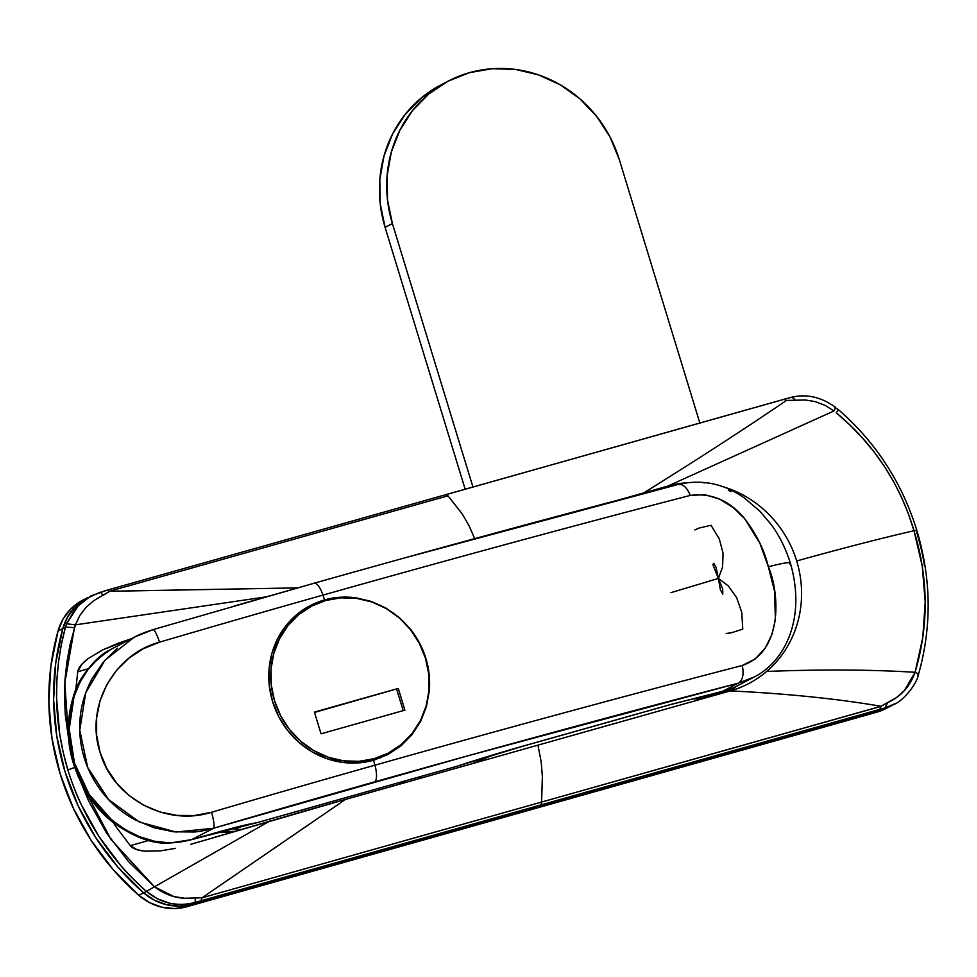 <?xml version="1.0" encoding="UTF-8"?>
<svg xmlns="http://www.w3.org/2000/svg" width="977" height="977" viewBox="0 0 977 977"><rect width="100%" height="100%" fill="white"/><g stroke="black" fill="none" stroke-linecap="round" stroke-linejoin="round"><path stroke-width="1.47" d="M663.871 488.134L667.718 486.131A107.275 101.242 -117.5 0 1 685.903 482.846A107.275 101.242 -117.5 0 0 667.718 486.131L833.967 410.951L667.718 486.131L643.733 492.897L667.718 486.131L663.871 488.134M731.346 690.605A107.275 101.242 62.5 0 0 736.255 686.404L732.591 689.591M894.248 704.234L885.101 707.861L887.58 702.646C900.806 696.674 909.966 686.562 915.058 672.31L918.539 673.971L915.058 672.31C928.919 625.646 928.553 578.445 913.983 530.706L908.341 513.694L901.502 497.232L893.442 481.319L884.136 465.98L873.646 451.362L862.105 437.611L849.624 424.726L836.3 412.782C874.11 444.401 900 483.713 913.983 530.706L916.536 530.255L913.983 530.706C880.814 538.364 841.71 548.451 796.695 560.969A107.275 101.242 -117.5 0 0 721.759 486.363A107.275 101.242 -117.5 0 1 796.695 560.969A107.275 101.242 -117.5 0 1 766.652 671.443A107.275 101.242 -117.5 0 1 748.541 683.68A107.275 101.242 -117.5 0 1 730.32 690.898C786.522 693.585 836.764 698.702 881.046 706.273L896.581 697.493L904.372 690.605L915.07 672.31L922.764 637.627L925.207 601.917L922.251 566.025L913.983 530.706C880.814 538.364 841.71 548.451 796.695 560.969A107.275 101.242 -117.5 0 1 766.652 671.443C822.072 669.294 871.545 669.587 915.058 672.31C871.545 669.587 822.072 669.294 766.652 671.443A107.275 101.242 -117.5 0 1 730.32 690.898L537.948 745.146L541.111 761.462L542.382 776.324L541.6 802.056L881.046 706.273C836.764 698.702 786.522 693.585 730.32 690.898L537.948 745.146L541.111 761.462L542.382 776.324L541.6 802.056L202.105 897.79L184.519 898.266L173.882 896.568L154.451 886.786L128.524 861.592L106.408 832.807L88.687 801.067L80.883 782.382L110.987 839.499L154.451 886.786L153.145 887.556L269.933 820.961L154.464 886.786C166.762 896.117 180.354 899.805 195.253 897.863L195.18 902.406L885.101 707.861L881.559 709.705L191.639 904.25L179.17 906.082L166.517 904.702L154.415 900.196L143.595 892.831L117.826 867.026L95.831 837.765L78.075 805.683L64.958 771.476L56.739 735.876L53.613 699.679L55.652 663.639L62.797 628.553L67.755 616.743L75.4 606.668L87.82 597.521L75.4 606.668L67.755 616.743L62.797 628.553L65.459 627.161L66.534 623.766L79.516 603.933M419.548 778.522L421.295 776.336L419.548 778.522M455.563 768.374L439.308 772.954L455.563 768.374M472.184 763.684L493.409 754.842M694.366 698.958L704.783 698.103L694.366 698.958M226.505 832.38L234.59 831.28L216.357 832.66L226.505 832.38M130.32 845.655L148.748 840.464L130.32 845.655L136.975 849.672L144.608 851.187C137.488 850.381 132.725 848.549 130.32 845.655L116.19 827.006L130.32 845.655M160.216 850.906L144.608 851.187L160.216 850.906L175.567 848.329L160.216 850.906M190.6 844.372L345.565 799.394L202.178 897.692L345.565 799.394L537.948 745.146L308.048 810.006L190.6 844.372M118.535 643.122L131.15 638.811L102.805 649.839L118.535 643.122M88.138 658.583L102.805 649.839L88.138 658.583L81.775 664.336L77.72 671.773C78.319 667.877 81.787 663.481 88.138 658.583M88.296 668.793L77.72 671.773L75.718 690.287L77.72 671.773L88.296 668.793M113.308 822.634L116.19 827.006L113.308 822.634M68.708 739.442L65.288 714.846L64.47 697.114L65.019 679.381L66.912 661.844L70.088 644.539L75.424 624.84L265.903 596.898L75.424 624.84L79.833 615.473L86.049 607.328L93.768 600.635L109.632 591.293L297.606 587.885L109.473 591.256L447.967 495.803L462.109 513.768L469.045 525.724L474.712 538.632L469.045 525.724L462.109 513.768L447.967 495.803A10.832 3.517 -105.7 0 0 445.707 494.692A10.832 3.517 -105.7 0 0 445.488 494.789A10.832 3.517 74.3 0 1 445.707 494.692A10.832 3.517 74.3 0 1 447.967 495.803L109.473 591.256L107.055 590.218L103.672 591.195M100.24 592.209A10.832 1.71 73.6 0 1 100.35 592.147A10.832 1.71 73.6 0 1 102.744 595.604A10.832 1.71 -106.4 0 0 100.35 592.147A10.832 1.71 -106.4 0 0 100.24 592.209L82.813 600.134A54.175 51.134 62.5 0 0 58.022 631.032L62.797 628.553L55.652 663.639L53.613 699.679L56.739 735.876L64.958 771.476L78.075 805.683L95.831 837.765L117.826 867.026L143.595 892.831A249.233 235.225 -117.5 0 1 62.797 628.553A54.175 51.134 -117.5 0 1 87.576 597.655A54.175 51.134 62.5 0 0 62.797 628.553L58.022 631.032A249.233 235.225 62.5 0 0 138.832 895.311L143.595 892.831L154.415 900.196L166.517 904.702L179.17 906.082L191.639 904.25A54.175 51.134 -117.5 0 1 143.595 892.831L138.832 895.311A54.175 51.134 62.5 0 0 186.863 906.729L191.639 904.25L881.559 709.705L191.639 904.25L186.863 906.729L876.796 712.184L890.975 705.944L881.559 709.705A54.175 51.134 62.5 0 0 890.755 706.053A54.175 51.134 -117.5 0 1 881.559 709.705L191.639 904.25L195.18 902.406C188.195 904.787 179.646 905.044 169.522 903.188L157.26 898.73L146.44 891.403C134.044 880.106 125.471 871.484 120.708 865.512L98.762 836.214L81.03 804.144C76.658 795.131 72.274 783.725 67.853 769.937L63.175 752.241L59.744 734.399L56.593 698.311L56.886 680.212L58.461 662.272L61.319 644.551L65.459 627.161L62.797 628.553A249.233 235.225 62.5 0 0 143.595 892.831L146.403 891.366L143.595 892.831A54.175 51.134 62.5 0 0 191.639 904.25L195.18 902.406L195.253 897.863L202.178 897.692L200.883 900.745L202.105 897.79L541.6 802.056A10.832 3.517 74.3 0 1 540.342 805.024A10.832 3.517 -105.7 0 0 541.6 802.056L881.107 706.334L879.788 709.314L881.046 706.273L887.58 702.646L885.101 707.861L876.796 712.184A54.175 51.134 62.5 0 0 885.992 708.533L893.979 704.38C902.272 701.608 916.988 684.535 918.624 673.898L918.539 673.971M918.624 673.898C931.924 626.404 931.301 578.543 916.792 530.316C902.003 482.418 875.746 442.092 838.034 409.339L834.578 407.189C835.823 406.713 835.628 407.959 833.967 410.951L825.064 405.345L815.392 401.657L805.39 399.984L786.436 400.448C744.816 428.83 697.248 459.642 643.733 492.897C697.248 459.642 744.816 428.83 786.436 400.448L783.908 399.361L445.488 494.789M617.659 500.248L643.733 492.897L617.659 500.248M102.744 595.604L109.632 591.293L107.262 590.132L784.14 399.263L786.436 400.448L795.425 400.289A10.832 5.215 -105 0 0 790.54 397.529A10.832 5.215 75 0 0 790.173 397.663L785.826 398.824M916.292 530.694C920.383 544.58 923.143 556.438 924.547 566.294M918.343 673.739L917.806 675.522M107.262 590.132L90.959 595.885M68.708 739.43L64.8 682.911L74.484 627.6L65.459 627.161C52.831 674.399 53.625 721.991 67.853 769.937L75.742 767.079L67.853 769.937C82.935 817.81 109.119 858.282 146.403 891.366L153.145 887.556L146.44 891.403C160.973 903.42 177.216 907.096 195.18 902.406L885.101 707.861L895.775 703.403M75.424 624.84L66.534 623.766L65.459 627.161L74.484 627.6L75.424 624.84L66.534 623.766L75.986 607.596L90.666 596.043M784.152 399.263L790.527 397.529A10.832 5.215 75 0 1 795.425 400.289M836.3 412.782C838.193 410.035 838.559 408.936 837.411 409.485M393.218 785.948L392.742 784.384L393.218 785.948M406.017 780.635L398.872 784.36L406.017 780.635M379.479 788.121L379.955 789.685L379.479 788.121M411.012 779.231L412.465 780.525M380.138 758.042A83.973 79.259 62.5 0 0 383.656 755.526M373.568 760.228A83.973 79.259 -117.5 0 1 272.607 701.633L269.298 685.585L269.041 669.33L271.875 653.479L277.676 638.653L286.212 625.414L297.167 614.289L310.112 605.679L324.559 599.927A1083.591 351.439 -105.7 0 0 322.935 595.103A1079.927 68.72 163 0 0 159.507 642.182L143.35 648.704L128.927 658.168L116.556 670.32L106.823 684.645L100.094 700.656L96.638 717.765L96.625 735.192L100.094 752.424L106.859 768.594L116.69 783.175L129.184 795.571L143.753 805.256L159.972 811.985L177.032 815.416L194.472 815.514L211.508 812.266A1079.927 68.72 -17 0 1 374.936 765.186A1083.591 351.439 -105.7 0 0 373.568 760.228L358.18 762.89L342.438 762.378L326.953 758.689L312.322 751.997L299.109 742.532L287.8 730.662L278.848 716.862L272.607 701.633A83.973 79.259 -117.5 0 1 310.295 605.581A83.973 79.259 -117.5 0 1 324.559 599.927L339.947 597.265L355.762 597.765L371.248 601.405L385.988 608.097L399.239 617.501L410.609 629.359L419.597 643.171L425.838 658.351C429.001 668.39 430.173 679.149 429.355 690.666L426.473 706.566L420.623 721.392L412.038 734.655L401.022 745.83L387.832 754.574L373.568 760.228A1083.591 351.439 74.3 0 1 374.936 765.186A1621.722 103.196 -17 0 1 742.264 665.496L755.184 659.011L765.309 647.983L771.989 634.317L775.42 619.467L774.505 591.061L768.337 566.758L759.837 543.102L744.559 518.531L733.238 507.588L719.817 499.198L704.954 494.716L690.263 495.412A1621.722 103.196 163 0 0 322.935 595.103A1083.591 351.439 74.3 0 1 324.559 599.927C334.134 597.13 344.539 596.41 355.762 597.765L371.248 601.405L385.988 608.097L399.239 617.501L410.609 629.359C417.765 638.604 422.846 648.264 425.838 658.351L429.135 674.448L429.355 690.666L426.473 706.566L420.623 721.392L412.038 734.655L401.022 745.83L388.101 754.427L373.568 760.228M731.15 688.529L733.092 687.845M110.621 649.558C90.495 663.078 78.038 678.868 73.263 696.943C66.619 719.011 66.595 740.969 73.19 762.805C81.152 787.67 94.085 807.258 111.989 821.584C132.628 836.605 151.35 843.798 168.154 843.2L169.9 842.919C142.666 844.958 91.362 819.263 74.472 762.988C56.996 706.872 86.306 660.623 110.767 649.485A104.026 98.176 -117.5 0 1 113.686 647.898A104.026 98.176 62.5 0 0 110.767 649.485L98.75 658.046L88.443 668.952L80.138 681.897L74.057 696.516L69.22 729.062L74.472 762.988L89.225 794.496L111.83 820.057L125.312 829.681L139.76 836.825L154.769 841.282L169.9 842.919A104.026 98.176 62.5 0 0 192.054 839.463L213.56 828.264L469.522 755.355L738.197 683.204L723.017 691.105A16.255 1.038 163 0 0 719.731 692.058A16.255 1.038 -17 0 1 723.017 691.105L733.434 687.735M700.204 696.809A104.026 98.176 62.5 0 0 703.086 696.528L704.637 695.905M726.143 633.462L731.211 632.827L742.764 629.115L741.763 612.323L736.597 597.558L728.353 585.956L718.4 578.433L722.711 589.107L722.772 594.138L720.379 589.754L718.4 578.433L670.93 592.648L718.4 578.433L712.88 564.523L713.833 563.289L716.043 567.295L718.4 578.433L722.565 567.026L723.09 553.348L719.316 538.913L711.012 525.272L699.166 528.032L694.83 529.925M728.28 490.222L730.979 491.614M703.635 482.772L704.967 482.943M789.941 564.108L789.819 563.68C791.712 561.641 784.555 562.667 768.337 566.758C784.555 562.667 791.712 561.641 789.819 563.68M153.194 629.615L152.864 629.713C143.949 632.607 137.696 635.123 134.118 637.273L104.93 660.269L85.744 692.791L79.748 730.21L87.71 767.482L108.557 799.54L139.418 822.036L176.043 832.025L213.56 828.264C204.547 830.609 197.952 831.854 193.788 831.989L173.552 831.793L153.755 827.678L134.936 819.752C122.32 812.766 111.854 804.132 103.55 793.874C94.684 782.98 88.26 771.024 84.278 757.993C80.273 744.962 78.905 731.504 80.175 717.643C81.347 704.576 85.231 691.728 91.862 679.088L103.086 662.394L117.399 648.252M234.114 606.058L313.837 583.33A16.255 5.276 74.3 0 1 314.203 583.196A16.255 5.276 74.3 0 1 322.935 595.103A1621.722 103.196 -17 0 1 690.263 495.412C686.782 487.01 682.532 483.42 677.488 484.641L408.813 556.792M690.263 495.412C711.366 492.726 729.465 500.432 744.559 518.531C756.601 534.395 764.527 550.466 768.337 566.758C779.316 591.659 783.908 651.317 742.264 665.496A1621.722 103.196 163 0 0 374.936 765.186A16.255 5.276 74.3 0 1 374.545 781.893A1605.529 102.158 -17 0 1 738.197 683.204L723.017 691.105M717.326 692.705L670.869 704.441L523.538 745.988L456.369 766.444L256.462 822.817L230.633 828.679L192.054 839.463L213.56 828.264A16.255 2.723 -106.4 0 0 211.508 812.266C166.591 826.774 113.063 798.539 100.094 752.424C84.914 706.933 113.869 654.272 159.507 642.182A16.255 2.723 -106.4 0 0 153.035 629.628A16.255 2.723 73.6 0 1 159.507 642.182A1079.927 68.72 -17 0 1 322.935 595.103A16.255 5.276 -105.7 0 0 314.203 583.196M733.336 687.832L732.677 688.187A104.026 98.176 62.5 0 0 735.913 686.587L752.314 678.014M754.72 676.792L738.197 683.204C742.728 680.432 744.083 674.521 742.264 665.496C744.083 674.521 742.728 680.432 738.197 683.204M732.628 688.003L732.677 688.187A16.255 1.038 -17 0 1 715.616 694.122A16.255 1.038 -17 0 1 702.341 697.114A16.255 1.038 -17 0 1 703.086 696.528M255.315 823.135L256.462 822.817A65.019 4.14 163 0 0 218.689 831.952L192.054 839.463A21.677 7.034 74.3 0 1 191.614 839.634L256.462 822.817L456.369 766.444L523.098 746.159L670.43 704.612A21.677 7.034 -105.7 0 0 670.869 704.441A21.677 7.034 74.3 0 1 670.393 704.625L716.996 692.791M719.731 692.058L670.869 704.441L523.538 745.988A21.677 7.034 74.3 0 1 523.098 746.159M522.622 746.245L522.622 746.245A21.677 7.034 -105.7 0 0 523.049 746.172A21.677 7.034 -105.7 0 0 523.538 745.988A113.772 7.242 163 0 0 456.369 766.444L457.554 766.102M242.113 826.261L238.046 826.847A21.677 20.505 75.3 0 0 242.247 826.224L237.802 826.908M238.535 826.847L241.6 826.383M191.565 839.646A21.677 7.034 -105.7 0 0 192.054 839.463A104.026 98.176 -117.5 0 1 169.9 842.919L168.093 843.2M374.545 781.893A16.255 5.276 -105.7 0 0 374.936 765.186A1079.927 68.72 163 0 0 211.508 812.266A16.255 2.723 73.6 0 1 213.56 828.264A1063.721 67.682 -17 0 1 374.545 781.893M307.12 608.451A83.973 79.259 62.5 0 0 303.053 609.892M83.057 600L70.625 609.147L62.98 619.223L58.022 631.032L50.877 666.119L48.85 702.158L51.976 738.368L60.183 773.955L73.312 808.162L91.069 840.244L113.063 869.506L138.832 895.311L149.64 902.675L161.742 907.181L174.407 908.561L186.863 906.729L876.796 712.184L886.2 708.423M440.761 84.987L421.539 97.749L405.284 114.272L392.62 133.91L384.022 155.917L379.821 179.426L380.187 203.558L385.097 227.372L465.15 489.221L385.097 227.372L392.4 223.574L472.941 487.01L392.4 223.574A124.616 117.606 -117.5 0 1 448.333 81.042A124.616 117.606 -117.5 0 1 619.308 159.593L610.039 137L596.764 116.519L579.996 98.909L560.371 84.865L538.657 74.924L515.685 69.465L492.335 68.695L469.497 72.652L448.064 81.176L428.854 93.951L412.599 110.474L399.923 130.112L391.325 152.107L387.124 175.628L387.49 199.76L392.4 223.574L385.097 227.372A124.616 117.606 62.5 0 1 441.03 84.84L448.333 81.042M699.85 423.029L619.308 159.593L699.85 423.029M374.203 758.689L369.135 761.327L374.203 758.689A82.898 78.233 -117.5 0 1 277.236 708.41A82.898 78.233 -117.5 0 1 311.748 606.045A82.898 78.233 -117.5 0 1 325.829 600.464A82.898 78.233 -117.5 0 1 422.797 650.743A82.898 78.233 -117.5 0 1 388.284 753.12A82.898 78.233 -117.5 0 1 374.203 758.689L388.467 753.023L401.242 744.523L412.062 733.532L420.489 720.476L426.204 705.834L429.001 690.189L428.756 674.142L425.483 658.303L419.316 643.269L410.487 629.64L399.337 617.928L386.281 608.598L371.834 601.979L356.556 598.351L341.022 597.839L325.829 600.464L311.565 606.143L298.791 614.631L287.971 625.622L279.544 638.689L273.829 653.32L271.032 668.964L271.276 685.024L274.549 700.863L280.717 715.885L289.546 729.514L300.708 741.225L313.751 750.568L328.199 757.187L343.477 760.814L359.011 761.327L374.203 758.689M374.643 759.911A82.898 78.233 62.5 0 0 380.334 757.248L374.643 759.911M311.748 606.045L303.81 610.173A82.898 78.233 62.5 0 0 298.351 613.324L303.627 610.271M314.411 712.086L398.274 688.443L404.905 710.157L321.054 733.8L314.411 712.086L398.274 688.443L314.521 712.441L398.274 688.443L404.905 710.157L321.054 733.8L314.411 712.086M403.208 710.633L396.674 689.273L403.208 710.633M835.286 407.104C820.643 396.723 805.732 393.536 790.527 397.529M240.684 829.485L231.183 828.594M110.645 649.546L134.374 637.126L153.023 629.628L314.167 583.208C443.057 546.864 564.388 513.939 678.148 484.421C701.987 479.048 724.03 483.542 744.254 497.94L759.752 511.069L771.28 524.686C775.909 530.914 783.969 543.09 790.32 562.947C806.172 617.366 785.838 660.904 754.073 677.134M250.735 824.002L242.247 826.224M168.41 843.2L191.614 839.634M388.284 753.12L380.334 757.248"/></g></svg>
